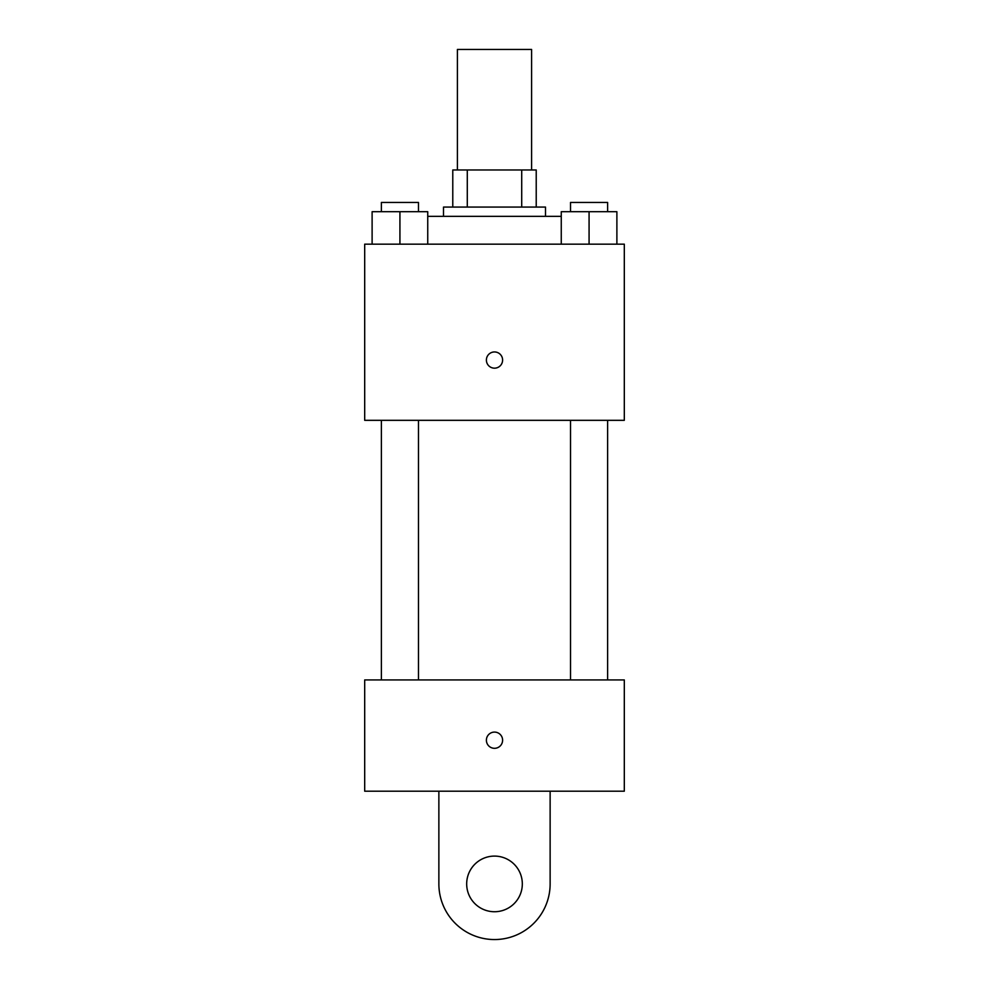 <?xml version="1.0" encoding="UTF-8"?>
<svg xmlns="http://www.w3.org/2000/svg" width="989" height="989" viewBox="0 0 989 989"><rect width="100%" height="100%" fill="white"/><g stroke="black" fill="none" stroke-linecap="round" stroke-linejoin="round"><path stroke-width="1.48" d="M531.587 169.984L531.587 49.45L457.413 49.45L457.413 169.984M467.29 207.072L467.29 169.984L452.777 169.984L452.777 207.072L452.777 169.984M467.29 169.984L536.223 169.984L536.223 207.072M521.71 207.072L521.71 169.984M443.505 216.344L443.505 207.072L545.495 207.072L545.495 216.344M561.258 216.344L427.743 216.344M364.694 244.159L624.306 244.159L624.306 420.325L364.694 420.325L364.694 244.159M494.5 368.168A8.11 8.11 0 0 1 487.478 356.003A8.11 8.11 0 0 1 501.522 356.003A8.11 8.11 0 0 1 494.5 368.168M364.694 679.938L624.306 679.938L624.306 791.2L364.694 791.2L364.694 679.938L624.306 679.938M561.258 244.159L561.258 211.708L616.889 211.708L616.889 244.159L616.889 211.708M589.073 244.159L589.073 211.708M607.617 211.708L607.617 202.436L570.529 202.436L570.529 211.708M372.111 244.159L372.111 211.708L427.743 211.708L427.743 244.159L427.743 211.708M399.927 244.159L399.927 211.708M418.471 211.708L418.471 202.436L381.383 202.436L381.383 211.708M486.39 740.205A8.11 8.11 0 0 1 498.555 733.183A8.11 8.11 0 0 1 498.555 747.227A8.11 8.11 0 0 1 486.39 740.205M550.131 791.2L550.131 883.919A55.631 55.631 0 0 1 494.5 939.55A55.631 55.631 0 0 1 438.869 883.919L438.869 791.2M494.5 911.734A27.816 27.816 0 0 1 470.405 870.011A27.816 27.816 0 0 1 518.595 870.011A27.816 27.816 0 0 1 494.5 911.734M570.529 420.325L570.529 679.938M607.617 420.325L607.617 679.938M418.471 679.938L418.471 420.325M381.383 679.938L381.383 420.325"/></g></svg>
